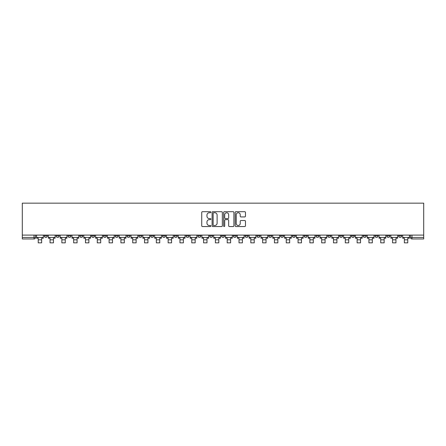 <?xml version="1.0" encoding="UTF-8"?>
<svg xmlns="http://www.w3.org/2000/svg" width="446" height="446" viewBox="0 0 446 446"><rect width="100%" height="100%" fill="white"/><g stroke="black" fill="none" stroke-linecap="round" stroke-linejoin="round"><path stroke-width="0.67" d="M210.886 212.207A0.518 0.518 0 0 0 210.367 211.688L202.473 211.688A0.741 0.741 0 0 0 201.726 212.43L201.726 225.81A0.741 0.741 0 0 0 202.473 226.551L210.367 226.551A0.518 0.518 0 0 0 210.886 226.033A0.518 0.518 0 0 0 210.367 225.509L209.347 225.509A2.381 2.381 0 0 1 206.966 223.134L206.966 222.019A2.381 2.381 0 0 1 209.347 219.638L210.367 219.638A0.518 0.518 0 0 0 210.886 219.12A0.518 0.518 0 0 0 210.367 218.601L209.347 218.601A2.381 2.381 0 0 1 206.966 216.221L206.966 215.106A2.381 2.381 0 0 1 209.347 212.731L210.367 212.731A0.518 0.518 0 0 0 210.886 212.207M375.019 235.092L375.019 235.928L378.046 235.928A1.516 1.516 0 0 1 376.535 237.439A1.516 1.516 0 0 1 375.019 235.928L375.019 235.092M363.211 235.928L363.211 235.092L363.211 235.928A1.516 1.516 0 0 0 364.722 237.439A1.516 1.516 0 0 1 363.211 235.928L366.238 235.928A1.516 1.516 0 0 1 364.722 237.439M339.59 235.092L339.59 235.928L342.617 235.928A1.516 1.516 0 0 1 341.101 237.439A1.516 1.516 0 0 1 339.59 235.928L339.59 235.092M327.777 235.928L327.777 235.092L327.777 235.928A1.516 1.516 0 0 0 329.293 237.439A1.516 1.516 0 0 1 327.777 235.928L330.809 235.928A1.516 1.516 0 0 1 329.293 237.439M315.969 235.928L315.969 235.092L315.969 235.928A1.516 1.516 0 0 0 317.485 237.439A1.516 1.516 0 0 1 315.969 235.928L318.996 235.928A1.516 1.516 0 0 1 317.485 237.439A1.516 1.516 0 0 0 318.996 235.928A1.516 1.516 0 0 1 317.485 237.439M280.54 235.928L280.54 235.092L280.54 235.928A1.516 1.516 0 0 0 282.05 237.439A1.516 1.516 0 0 1 280.54 235.928L283.567 235.928A1.516 1.516 0 0 1 282.05 237.439M268.726 235.092L268.726 235.928L271.753 235.928A1.516 1.516 0 0 1 270.243 237.439A1.516 1.516 0 0 1 268.726 235.928L268.726 235.092M256.918 235.092L256.918 235.928L259.946 235.928A1.516 1.516 0 0 1 258.429 237.439A1.516 1.516 0 0 1 256.918 235.928L256.918 235.092M245.105 235.092L245.105 235.928L248.132 235.928A1.516 1.516 0 0 1 246.621 237.439A1.516 1.516 0 0 1 245.105 235.928L245.105 235.092M233.297 235.928L233.297 235.092L233.297 235.928A1.516 1.516 0 0 0 234.808 237.439A1.516 1.516 0 0 1 233.297 235.928L236.324 235.928A1.516 1.516 0 0 1 234.808 237.439M209.676 235.092L209.676 235.928L212.703 235.928A1.516 1.516 0 0 1 211.192 237.439A1.516 1.516 0 0 1 209.676 235.928L209.676 235.092M197.868 235.928L197.868 235.092L197.868 235.928A1.516 1.516 0 0 0 199.379 237.439A1.516 1.516 0 0 1 197.868 235.928L200.895 235.928A1.516 1.516 0 0 1 199.379 237.439A1.516 1.516 0 0 0 200.895 235.928A1.516 1.516 0 0 1 199.379 237.439M127.004 235.092L127.004 235.928L130.031 235.928A1.516 1.516 0 0 1 128.515 237.439A1.516 1.516 0 0 1 127.004 235.928L127.004 235.092M115.191 235.092L115.191 235.928L118.223 235.928A1.516 1.516 0 0 1 116.707 237.439A1.516 1.516 0 0 1 115.191 235.928L115.191 235.092M103.383 235.092L103.383 235.928L106.41 235.928A1.516 1.516 0 0 1 104.899 237.439A1.516 1.516 0 0 1 103.383 235.928L103.383 235.092M79.762 235.092L79.762 235.928L82.789 235.928A1.516 1.516 0 0 1 81.278 237.439A1.516 1.516 0 0 1 79.762 235.928L79.762 235.092M67.954 235.092L67.954 235.928L70.981 235.928A1.516 1.516 0 0 1 69.465 237.439A1.516 1.516 0 0 1 67.954 235.928L67.954 235.092M244.72 216.929A0.741 0.741 0 0 0 245.462 216.187L245.462 212.43A0.741 0.741 0 0 0 244.72 211.688L235.951 211.688A0.741 0.741 0 0 0 235.204 212.43L235.204 225.81A0.741 0.741 0 0 0 235.951 226.551L244.72 226.551A0.741 0.741 0 0 0 245.462 225.81L245.462 221.277A0.741 0.741 0 0 0 244.72 220.53L240.963 220.53A0.741 0.741 0 0 0 240.221 221.277L240.221 223.524A1.99 1.99 0 0 1 238.236 225.509A1.99 1.99 0 0 1 236.246 223.524L236.246 214.716A1.99 1.99 0 0 1 238.236 212.731A1.99 1.99 0 0 1 240.221 214.716L240.221 216.187A0.741 0.741 0 0 0 240.963 216.929L244.72 216.929M423.7 235.092L22.3 235.092L22.3 203.147L423.7 203.147L423.7 238.956L411.965 238.956A1.516 1.516 0 0 1 410.454 237.439L423.7 237.439M222.348 212.43A0.741 0.741 0 0 0 221.606 211.688L212.837 211.688A0.741 0.741 0 0 0 212.095 212.43L212.095 225.81A0.741 0.741 0 0 0 212.837 226.551L221.606 226.551A0.741 0.741 0 0 0 222.348 225.81L222.348 212.43M224.394 211.688L233.163 211.688A0.741 0.741 0 0 1 233.905 212.43L233.905 225.81A0.741 0.741 0 0 1 233.163 226.551L229.411 226.551A0.741 0.741 0 0 1 228.664 225.81L228.664 220.385A0.741 0.741 0 0 0 227.923 219.638L225.436 219.638A0.741 0.741 0 0 0 224.689 220.385L224.689 226.033A0.518 0.518 0 0 1 224.171 226.551A0.518 0.518 0 0 1 223.652 226.033L223.652 212.43A0.741 0.741 0 0 1 224.394 211.688M410.454 235.092L410.454 237.439A1.516 1.516 0 0 0 411.965 238.956L411.965 235.092M35.546 235.092L35.546 237.439L35.546 235.092M34.035 238.956L22.3 238.956L22.3 237.439L35.546 237.439A1.516 1.516 0 0 1 34.035 238.956A1.516 1.516 0 0 0 35.546 237.439A1.516 1.516 0 0 1 34.035 238.956L34.035 235.092M22.3 235.092L22.3 237.439M401.668 235.092L401.668 235.928A1.516 1.516 0 0 1 400.157 237.439A1.516 1.516 0 0 1 398.64 235.928A1.516 1.516 0 0 0 400.157 237.439M398.64 235.092L398.64 235.928L401.668 235.928M389.86 235.092L389.86 235.928A1.516 1.516 0 0 1 388.343 237.439A1.516 1.516 0 0 1 386.833 235.928L389.86 235.928M386.833 235.092L386.833 235.928M378.046 235.092L378.046 235.928L378.046 235.092M366.238 235.092L366.238 235.928M354.431 235.092L354.431 235.928A1.516 1.516 0 0 1 352.914 237.439A1.516 1.516 0 0 1 351.398 235.928L354.431 235.928A1.516 1.516 0 0 1 352.914 237.439A1.516 1.516 0 0 0 354.431 235.928L354.431 235.092M351.398 235.092L351.398 235.928M342.617 235.092L342.617 235.928A1.516 1.516 0 0 1 341.101 237.439A1.516 1.516 0 0 0 342.617 235.928L342.617 235.092M330.809 235.092L330.809 235.928L330.809 235.092M318.996 235.092L318.996 235.928M307.188 235.092L307.188 235.928A1.516 1.516 0 0 1 305.672 237.439A1.516 1.516 0 0 1 304.161 235.928L307.188 235.928A1.516 1.516 0 0 1 305.672 237.439A1.516 1.516 0 0 0 307.188 235.928M304.161 235.092L304.161 235.928M295.375 235.092L295.375 235.928A1.516 1.516 0 0 1 293.864 237.439A1.516 1.516 0 0 1 292.347 235.928A1.516 1.516 0 0 0 293.864 237.439A1.516 1.516 0 0 0 295.375 235.928A1.516 1.516 0 0 1 293.864 237.439M292.347 235.092L292.347 235.928L295.375 235.928M283.567 235.092L283.567 235.928L283.567 235.092M271.753 235.092L271.753 235.928L271.753 235.092M259.946 235.092L259.946 235.928A1.516 1.516 0 0 1 258.429 237.439A1.516 1.516 0 0 0 259.946 235.928L259.946 235.092M248.132 235.092L248.132 235.928A1.516 1.516 0 0 1 246.621 237.439A1.516 1.516 0 0 0 248.132 235.928M236.324 235.092L236.324 235.928L236.324 235.092M224.516 235.092L224.516 235.928A1.516 1.516 0 0 1 223 237.439A1.516 1.516 0 0 1 221.484 235.928A1.516 1.516 0 0 0 223 237.439M221.484 235.092L221.484 235.928L224.516 235.928M212.703 235.092L212.703 235.928A1.516 1.516 0 0 1 211.192 237.439A1.516 1.516 0 0 0 212.703 235.928L212.703 235.092M200.895 235.092L200.895 235.928M189.082 235.092L189.082 235.928A1.516 1.516 0 0 1 187.571 237.439A1.516 1.516 0 0 1 186.054 235.928L189.082 235.928M186.054 235.092L186.054 235.928M177.274 235.092L177.274 235.928A1.516 1.516 0 0 1 175.757 237.439A1.516 1.516 0 0 1 174.247 235.928L177.274 235.928M174.247 235.092L174.247 235.928M165.46 235.092L165.46 235.928A1.516 1.516 0 0 1 163.95 237.439A1.516 1.516 0 0 1 162.433 235.928L165.46 235.928M162.433 235.092L162.433 235.928M153.653 235.092L153.653 235.928A1.516 1.516 0 0 1 152.136 237.439A1.516 1.516 0 0 1 150.625 235.928L153.653 235.928M150.625 235.092L150.625 235.928M141.839 235.092L141.839 235.928A1.516 1.516 0 0 1 140.328 237.439A1.516 1.516 0 0 1 138.812 235.928L141.839 235.928M138.812 235.092L138.812 235.928M130.031 235.092L130.031 235.928L130.031 235.092M118.223 235.092L118.223 235.928M106.41 235.092L106.41 235.928L106.41 235.092M94.602 235.092L94.602 235.928A1.516 1.516 0 0 1 93.086 237.439A1.516 1.516 0 0 1 91.569 235.928L94.602 235.928M91.569 235.092L91.569 235.928M82.789 235.092L82.789 235.928M70.981 235.092L70.981 235.928L70.981 235.092M59.167 235.092L59.167 235.928A1.516 1.516 0 0 1 57.657 237.439A1.516 1.516 0 0 1 56.14 235.928L59.167 235.928M56.14 235.092L56.14 235.928M44.332 235.092L44.332 235.928L47.36 235.928L47.36 235.092L47.36 235.928A1.516 1.516 0 0 1 45.843 237.439A1.516 1.516 0 0 1 44.332 235.928A1.516 1.516 0 0 0 45.843 237.439M213.656 212.731A0.518 0.518 0 0 0 213.138 213.249L213.138 224.99A0.518 0.518 0 0 0 213.656 225.509L214.732 225.509A2.381 2.381 0 0 0 217.113 223.134L217.113 215.106A2.381 2.381 0 0 0 214.732 212.731L213.656 212.731M228.664 214.755A1.99 1.99 0 0 0 226.68 212.764A1.99 1.99 0 0 0 224.689 214.755L224.689 217.854A0.741 0.741 0 0 0 225.436 218.601L227.923 218.601A0.741 0.741 0 0 0 228.664 217.854L228.664 214.755M36.572 237.439L43.307 237.439L43.307 238.197L41.645 238.197L41.645 242.853L38.239 242.853L38.239 238.197L36.572 238.197L36.572 235.092M43.307 237.439L43.307 235.092M48.38 237.439L55.12 237.439L55.12 238.197L53.453 238.197L53.453 242.853L50.047 242.853L50.047 238.197L48.38 238.197L48.38 235.092M55.12 237.439L55.12 235.092M60.193 237.439L66.928 237.439L66.928 238.197L65.267 238.197L65.267 242.853L61.855 242.853L61.855 238.197L60.193 238.197L60.193 235.092M66.928 237.439L66.928 235.092M72.001 237.439L78.741 237.439L78.741 238.197L77.074 238.197L77.074 242.853L73.668 242.853L73.668 238.197L72.001 238.197L72.001 235.092M78.741 237.439L78.741 235.092M83.815 237.439L90.549 237.439L90.549 238.197L88.882 238.197L88.882 242.853L85.476 242.853L85.476 238.197L83.815 238.197L83.815 235.092M90.549 237.439L90.549 235.092M95.622 237.439L102.363 237.439L102.363 238.197L100.696 238.197L100.696 242.853L97.289 242.853L97.289 238.197L95.622 238.197L95.622 235.092M102.363 237.439L102.363 235.092M107.43 237.439L114.17 237.439L114.17 238.197L112.504 238.197L112.504 242.853L109.097 242.853L109.097 238.197L107.43 238.197L107.43 235.092M114.17 237.439L114.17 235.092M119.244 237.439L125.984 237.439L125.984 238.197L124.317 238.197L124.317 242.853L120.911 242.853L120.911 238.197L119.244 238.197L119.244 235.092M125.984 237.439L125.984 235.092M131.052 237.439L137.792 237.439L137.792 238.197L136.125 238.197L136.125 242.853L132.718 242.853L132.718 238.197L131.052 238.197L131.052 235.092M137.792 237.439L137.792 235.092M142.865 237.439L149.6 237.439L149.6 238.197L147.938 238.197L147.938 242.853L144.532 242.853L144.532 238.197L142.865 238.197L142.865 235.092M149.6 237.439L149.6 235.092M154.673 237.439L161.413 237.439L161.413 238.197L159.746 238.197L159.746 242.853L156.34 242.853L156.34 238.197L154.673 238.197L154.673 235.092M161.413 237.439L161.413 235.092M166.486 237.439L173.221 237.439L173.221 238.197L171.559 238.197L171.559 242.853L168.148 242.853L168.148 238.197L166.486 238.197L166.486 235.092M173.221 237.439L173.221 235.092M178.294 237.439L185.034 237.439L185.034 238.197L183.367 238.197L183.367 242.853L179.961 242.853L179.961 238.197L178.294 238.197L178.294 235.092M185.034 237.439L185.034 235.092M190.107 237.439L196.842 237.439L196.842 238.197L195.175 238.197L195.175 242.853L191.769 242.853L191.769 238.197L190.107 238.197L190.107 235.092M196.842 237.439L196.842 235.092M201.915 237.439L208.656 237.439L208.656 238.197L206.989 238.197L206.989 242.853L203.582 242.853L203.582 238.197L201.915 238.197L201.915 235.092M208.656 237.439L208.656 235.092M213.723 237.439L220.463 237.439L220.463 238.197L218.796 238.197L218.796 242.853L215.39 242.853L215.39 238.197L213.723 238.197L213.723 235.092M220.463 237.439L220.463 235.092M225.537 237.439L232.277 237.439L232.277 238.197L230.61 238.197L230.61 242.853L227.204 242.853L227.204 238.197L225.537 238.197L225.537 235.092M232.277 237.439L232.277 235.092M237.344 237.439L244.085 237.439L244.085 238.197L242.418 238.197L242.418 242.853L239.011 242.853L239.011 238.197L237.344 238.197L237.344 235.092M244.085 237.439L244.085 235.092M249.158 237.439L255.892 237.439L255.892 238.197L254.231 238.197L254.231 242.853L250.825 242.853L250.825 238.197L249.158 238.197L249.158 235.092M255.892 237.439L255.892 235.092M260.966 237.439L267.706 237.439L267.706 238.197L266.039 238.197L266.039 242.853L262.633 242.853L262.633 238.197L260.966 238.197L260.966 235.092M267.706 237.439L267.706 235.092M272.779 237.439L279.514 237.439L279.514 238.197L277.852 238.197L277.852 242.853L274.441 242.853L274.441 238.197L272.779 238.197L272.779 235.092M279.514 237.439L279.514 235.092M284.587 237.439L291.327 237.439L291.327 238.197L289.66 238.197L289.66 242.853L286.254 242.853L286.254 238.197L284.587 238.197L284.587 235.092M291.327 237.439L291.327 235.092M296.4 237.439L303.135 237.439L303.135 238.197L301.468 238.197L301.468 242.853L298.062 242.853L298.062 238.197L296.4 238.197L296.4 235.092M303.135 237.439L303.135 235.092M308.208 237.439L314.948 237.439L314.948 238.197L313.282 238.197L313.282 242.853L309.875 242.853L309.875 238.197L308.208 238.197L308.208 235.092M314.948 237.439L314.948 235.092M320.016 237.439L326.756 237.439L326.756 238.197L325.089 238.197L325.089 242.853L321.683 242.853L321.683 238.197L320.016 238.197L320.016 235.092M326.756 237.439L326.756 235.092M331.83 237.439L338.57 237.439L338.57 238.197L336.903 238.197L336.903 242.853L333.497 242.853L333.497 238.197L331.83 238.197L331.83 235.092M338.57 237.439L338.57 235.092M343.637 237.439L350.378 237.439L350.378 238.197L348.711 238.197L348.711 242.853L345.304 242.853L345.304 238.197L343.637 238.197L343.637 235.092M350.378 237.439L350.378 235.092M355.451 237.439L362.185 237.439L362.185 238.197L360.524 238.197L360.524 242.853L357.118 242.853L357.118 238.197L355.451 238.197L355.451 235.092M362.185 237.439L362.185 235.092M367.259 237.439L373.999 237.439L373.999 238.197L372.332 238.197L372.332 242.853L368.926 242.853L368.926 238.197L367.259 238.197L367.259 235.092M373.999 237.439L373.999 235.092M379.072 237.439L385.807 237.439L385.807 238.197L384.145 238.197L384.145 242.853L380.733 242.853L380.733 238.197L379.072 238.197L379.072 235.092M385.807 237.439L385.807 235.092M390.88 237.439L397.62 237.439L397.62 238.197L395.953 238.197L395.953 242.853L392.547 242.853L392.547 238.197L390.88 238.197L390.88 235.092M397.62 237.439L397.62 235.092M402.693 237.439L409.428 237.439L409.428 238.197L407.761 238.197L407.761 242.853L404.355 242.853L404.355 238.197L402.693 238.197L402.693 235.092M409.428 237.439L409.428 235.092M38.239 239.825L41.645 239.825M50.047 239.825L53.453 239.825M61.855 239.825L65.267 239.825M73.668 239.825L77.074 239.825M85.476 239.825L88.882 239.825M97.289 239.825L100.696 239.825M109.097 239.825L112.504 239.825M120.911 239.825L124.317 239.825M132.718 239.825L136.125 239.825M144.532 239.825L147.938 239.825M156.34 239.825L159.746 239.825M168.148 239.825L171.559 239.825M179.961 239.825L183.367 239.825M191.769 239.825L195.175 239.825M203.582 239.825L206.989 239.825M215.39 239.825L218.796 239.825M227.204 239.825L230.61 239.825M239.011 239.825L242.418 239.825M250.825 239.825L254.231 239.825M262.633 239.825L266.039 239.825M274.441 239.825L277.852 239.825M286.254 239.825L289.66 239.825M298.062 239.825L301.468 239.825M309.875 239.825L313.282 239.825M321.683 239.825L325.089 239.825M333.497 239.825L336.903 239.825M345.304 239.825L348.711 239.825M357.118 239.825L360.524 239.825M368.926 239.825L372.332 239.825M380.733 239.825L384.145 239.825M392.547 239.825L395.953 239.825M404.355 239.825L407.761 239.825"/></g></svg>
